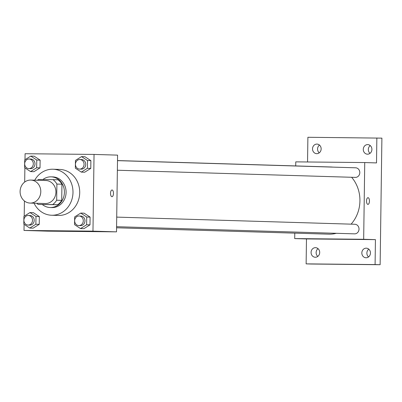 <?xml version="1.0" encoding="UTF-8"?>
<svg xmlns="http://www.w3.org/2000/svg" width="402" height="402" viewBox="0 0 402 402"><rect width="100%" height="100%" fill="white"/><g stroke="black" fill="none" stroke-linecap="round" stroke-linejoin="round"><path stroke-width="0.6" d="M30.602 180.071A11.507 10.346 91.7 0 1 30.788 180.071A11.507 10.346 91.7 0 1 40.783 191.89A11.507 10.346 91.7 0 1 30.095 203.08A11.507 10.346 91.7 0 1 20.1 191.367A11.507 10.346 91.7 0 1 30.602 180.071M45.738 180.523A11.507 10.346 91.7 0 1 45.918 180.528A11.507 10.346 91.7 0 1 55.913 192.342A11.507 10.346 91.7 0 1 45.23 203.538L30.095 203.08M38.145 204.427L52.657 204.573A14.854 13.351 91.7 0 0 56.667 200.221L61.712 200.372A14.854 13.351 91.7 0 1 57.702 204.724L38.145 204.427A14.854 13.351 91.7 0 1 36.793 203.281M56.667 200.221L56.893 184.071A14.854 13.351 91.7 0 0 53.004 179.639L38.491 179.493A14.854 13.351 91.7 0 0 37.481 180.272M61.712 200.372L61.938 184.222L56.893 184.071M61.938 184.222A14.854 13.351 91.7 0 0 58.049 179.789L53.004 179.639M42.386 204.553A15.346 13.794 -88.3 0 0 50.16 207.522A15.346 13.794 -88.3 0 0 64.41 192.322A15.346 13.794 -88.3 0 0 51.079 176.845A15.346 13.794 -88.3 0 0 42.883 179.533M52.516 176.89A15.346 13.794 91.7 0 1 52.762 176.895A15.346 13.794 91.7 0 1 66.094 192.372A15.346 13.794 91.7 0 1 51.838 207.573L50.16 207.522M57.702 204.724L52.657 204.573M34.738 180.191A23.02 20.688 91.7 0 1 52.622 169.217A23.02 20.688 91.7 0 1 52.994 169.227A23.02 20.688 91.7 0 1 72.978 192.854A23.02 20.688 91.7 0 1 51.607 215.241A23.02 20.688 91.7 0 1 34.044 203.201M52.994 169.227L59.717 169.428A23.02 20.688 91.7 0 1 79.707 193.055A23.02 20.688 91.7 0 1 58.335 215.447L51.607 215.241M80.536 228.577L83.902 228.678L89.988 224.864L90.098 217.11L84.118 213.176L80.757 213.075L74.666 216.889L74.556 224.643L80.536 228.577L86.626 224.763L86.737 217.01L80.757 213.075M29.783 228.065L33.145 228.165L39.235 224.351L39.341 216.598L33.361 212.658L29.999 212.557L23.909 216.371L23.803 224.125L29.783 228.065L35.868 224.246L35.979 216.497L29.999 212.557M24.095 224.316L24.009 230.446L92.973 231.145L94.043 154.423L25.08 153.725L24.994 159.72M24.884 167.85L24.683 182.056M24.421 200.98L24.205 216.186M81.325 172.111L84.691 172.212L90.777 168.398L90.887 160.644L84.907 156.71L81.541 156.609L75.455 160.423L75.345 168.172L81.325 172.111L87.415 168.297L87.525 160.544L81.541 156.609M30.572 171.594L33.934 171.699L40.019 167.88L40.13 160.132L34.15 156.192L30.788 156.092L24.698 159.906L24.592 167.659L30.572 171.594L36.657 167.78L36.768 160.031L30.788 156.092M24.009 230.446L47.547 231.155L116.51 231.853L117.58 155.132L94.043 154.423M116.51 231.853L92.973 231.145M112.032 189.985A3.357 1.472 -89.4 0 1 112.047 189.985A3.357 1.472 -89.4 0 1 113.475 193.372A3.357 1.472 -89.4 0 1 111.967 196.699A3.357 1.472 -89.4 0 1 110.53 193.327A3.357 1.472 -89.4 0 1 112.037 189.985A3.357 1.472 -89.4 0 1 112.047 189.985A3.357 1.472 -89.4 0 1 113.47 193.372A3.357 1.472 -89.4 0 1 111.962 196.699M75.516 231.306L80.34 231.401L75.516 231.306M80.335 231.396L73.631 231.306M117.505 160.569L330.73 166.976A33.607 30.205 91.7 0 1 332.745 167.111M351.629 177.277A33.607 30.205 91.7 0 1 351.107 224.155M336.353 233.306A33.607 30.205 91.7 0 1 328.71 234.165L116.565 227.788M354.77 224.266A4.794 4.311 91.7 0 1 354.85 224.266A4.794 4.311 91.7 0 1 359.016 229.19A4.794 4.311 91.7 0 1 354.559 233.853L116.58 226.703M355.559 167.8A4.794 4.311 91.7 0 1 355.639 167.8A4.794 4.311 91.7 0 1 359.8 172.724A4.794 4.311 91.7 0 1 355.348 177.388L117.369 170.237M294.782 233.145L294.706 238.582L363.669 239.28L364.74 162.559L295.777 161.86L295.721 165.925M294.706 238.582L306.475 238.934L306.128 263.868L311.168 264.024L380.131 264.722L375.086 264.571L375.438 239.632L363.669 239.28M380.131 264.722L381.9 138.132L307.892 137.278L307.55 161.981M364.74 162.559L376.508 162.916L376.855 137.976M368.016 197.678A3.357 1.472 -89.4 0 1 368.026 197.678A3.357 1.472 -89.4 0 1 369.453 201.065A3.357 1.472 -89.4 0 1 367.951 204.392A3.357 1.472 -89.4 0 1 366.508 201.02A3.357 1.472 -89.4 0 1 368.016 197.678A3.357 1.472 -89.4 0 1 368.031 197.678A3.357 1.472 -89.4 0 1 369.453 201.065A3.357 1.472 -89.4 0 1 367.946 204.392M306.475 238.934L375.438 239.632M331.494 238.999L336.323 239.089L331.494 238.999M336.318 239.089L329.615 238.994M361.835 252.923A4.794 4.311 91.7 0 1 366.292 248.175A4.794 4.311 91.7 0 1 370.453 253.099A4.794 4.311 91.7 0 1 366.001 257.762A4.794 4.311 91.7 0 1 361.835 252.923M311.078 252.411A4.794 4.311 91.7 0 1 315.535 247.662A4.794 4.311 91.7 0 1 319.701 252.582A4.794 4.311 91.7 0 1 315.248 257.245A4.794 4.311 91.7 0 1 311.078 252.411M306.128 263.868L375.086 264.571M363.282 149.353A4.794 4.311 91.7 0 1 367.735 144.599A4.794 4.311 91.7 0 1 371.9 149.524A4.794 4.311 91.7 0 1 367.448 154.187A4.794 4.311 91.7 0 1 363.282 149.353M312.525 148.835A4.794 4.311 91.7 0 1 316.982 144.087A4.794 4.311 91.7 0 1 321.143 149.011A4.794 4.311 91.7 0 1 316.691 153.675A4.794 4.311 91.7 0 1 312.525 148.835M318.027 248.642A4.794 4.311 -88.3 0 0 316.123 252.562A4.794 4.311 -88.3 0 0 317.796 256.416M319.474 145.072A4.794 4.311 -88.3 0 0 317.57 148.986A4.794 4.311 -88.3 0 0 319.243 152.84M370.232 145.584A4.794 4.311 -88.3 0 0 368.327 149.504A4.794 4.311 -88.3 0 0 369.996 153.358M368.785 249.16A4.794 4.311 -88.3 0 0 366.88 253.074A4.794 4.311 -88.3 0 0 368.554 256.928M30.748 159.051A4.794 4.311 91.7 0 1 30.823 159.051A4.794 4.311 91.7 0 1 34.989 163.976A4.794 4.311 91.7 0 1 30.537 168.639L28.854 168.589A4.794 4.311 91.7 0 1 24.688 163.709A4.794 4.311 91.7 0 1 29.065 158.996A4.794 4.311 91.7 0 1 29.14 159.001A4.794 4.311 91.7 0 1 33.306 163.926A4.794 4.311 91.7 0 1 28.854 168.589M33.934 171.699L40.019 167.88L36.657 167.78M40.019 167.88L40.13 160.132L36.768 160.031M40.13 160.132L34.15 156.192M29.959 215.517A4.794 4.311 91.7 0 1 30.034 215.517A4.794 4.311 91.7 0 1 34.2 220.442A4.794 4.311 91.7 0 1 29.748 225.105L28.065 225.055A4.794 4.311 91.7 0 1 23.899 220.175A4.794 4.311 91.7 0 1 28.276 215.467A4.794 4.311 91.7 0 1 28.351 215.467A4.794 4.311 91.7 0 1 32.517 220.391A4.794 4.311 91.7 0 1 28.065 225.055M33.145 228.165L39.235 224.351L35.868 224.246M39.235 224.351L39.341 216.598L35.979 216.497M39.341 216.598L33.361 212.658M81.5 159.564A4.794 4.311 91.7 0 1 81.581 159.564A4.794 4.311 91.7 0 1 85.742 164.488A4.794 4.311 91.7 0 1 81.289 169.152L79.611 169.101A4.794 4.311 91.7 0 1 75.445 164.222A4.794 4.311 91.7 0 1 79.822 159.514A4.794 4.311 91.7 0 1 79.897 159.514A4.794 4.311 91.7 0 1 84.063 164.438A4.794 4.311 91.7 0 1 79.611 169.101M84.691 172.212L90.777 168.398L87.415 168.297M90.777 168.398L90.887 160.644L87.525 160.544M90.887 160.644L84.907 156.71M80.712 216.03A4.794 4.311 91.7 0 1 80.792 216.03A4.794 4.311 91.7 0 1 84.953 220.954A4.794 4.311 91.7 0 1 80.5 225.617L78.822 225.567A4.794 4.311 91.7 0 1 74.656 220.688A4.794 4.311 91.7 0 1 79.033 215.98A4.794 4.311 91.7 0 1 79.109 215.98A4.794 4.311 91.7 0 1 83.274 220.904A4.794 4.311 91.7 0 1 78.822 225.567M83.902 228.678L89.988 224.864L86.626 224.763M89.988 224.864L90.098 217.11L86.737 217.01M90.098 217.11L84.118 213.176M30.788 180.071L45.918 180.528M52.762 176.895L51.079 176.845M354.85 224.266L116.716 217.11M355.639 167.8L117.505 160.644M30.823 159.051L29.14 159.001M30.034 215.517L28.351 215.467M81.581 159.564L79.897 159.514M80.792 216.03L79.109 215.98"/></g></svg>
